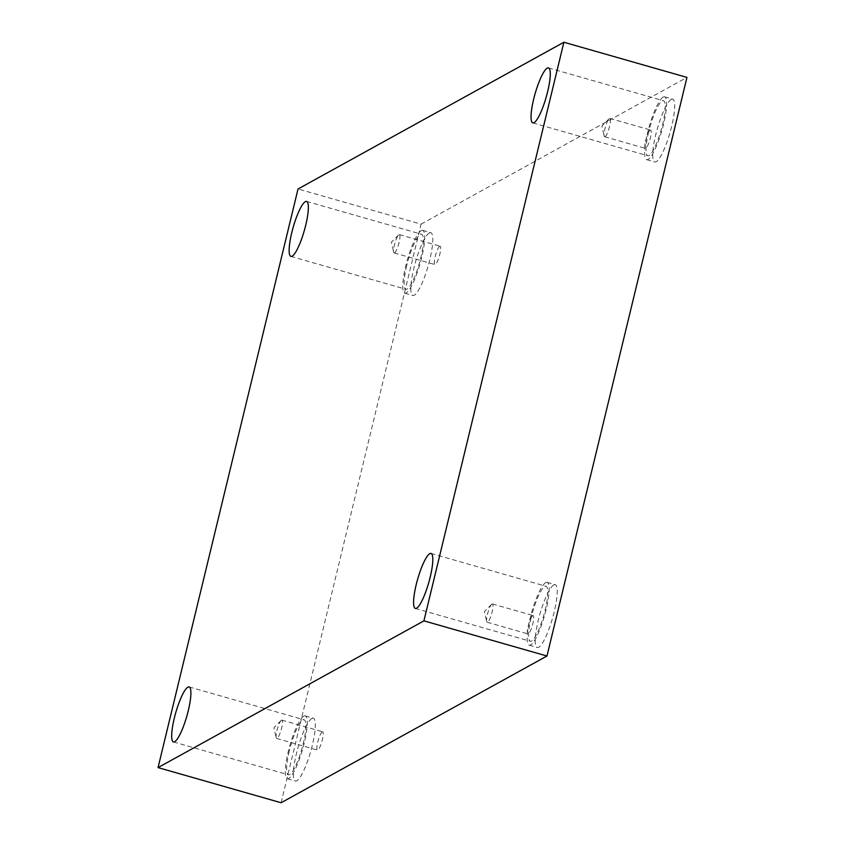 <?xml version="1.0" encoding="UTF-8"?>
<svg xmlns="http://www.w3.org/2000/svg" width="845" height="845" viewBox="0 0 845 845"><rect width="100%" height="100%" fill="white"/><g stroke="black" fill="none" stroke-linecap="round" stroke-linejoin="round"><path stroke-width="0.63" stroke-dasharray="4.22 3.17" d="M394.552 252.845A9.527 1.933 -74.1 0 0 398.861 243.381A9.527 1.933 -74.1 0 0 399.368 234.593A9.527 1.933 -74.1 0 0 398.956 234.667A9.527 1.933 -74.1 0 0 398.576 234.973A9.527 1.933 -74.1 0 0 394.9 243.233A9.527 1.933 -74.1 0 0 393.654 252.18A9.527 1.933 -74.1 0 0 394.14 252.919A9.527 1.933 -74.1 0 0 394.552 252.845M439.706 246.317A9.527 1.933 -74.1 0 0 435.397 255.781A9.527 1.933 -74.1 0 0 434.89 264.559A9.527 1.933 -74.1 0 0 439.368 255.929A9.527 1.933 -74.1 0 0 440.129 246.233A9.527 1.933 -74.1 0 0 439.706 246.317M605.052 136.668A9.527 1.933 -74.1 0 0 609.361 127.194A9.527 1.933 -74.1 0 0 609.868 118.416A9.527 1.933 -74.1 0 0 609.456 118.49A9.527 1.933 -74.1 0 0 609.076 118.796A9.527 1.933 -74.1 0 0 605.4 127.046A9.527 1.933 -74.1 0 0 604.154 135.992A9.527 1.933 -74.1 0 0 604.64 136.742A9.527 1.933 -74.1 0 0 605.052 136.668M281.11 802.75L421.085 224.136L298.031 188.984M421.085 224.136L686.953 77.402M650.206 130.13A9.527 1.933 -74.1 0 0 645.897 139.605A9.527 1.933 -74.1 0 0 645.39 148.382A9.527 1.933 -74.1 0 0 649.868 139.752A9.527 1.933 -74.1 0 0 650.629 130.056A9.527 1.933 -74.1 0 0 650.206 130.13M532.751 615.667A9.527 1.933 -74.1 0 0 528.442 625.131A9.527 1.933 -74.1 0 0 527.935 633.908A9.527 1.933 -74.1 0 0 532.403 625.279A9.527 1.933 -74.1 0 0 533.163 615.582A9.527 1.933 -74.1 0 0 532.751 615.667M322.241 731.844A9.527 1.933 -74.1 0 0 317.942 741.308A9.527 1.933 -74.1 0 0 317.435 750.096A9.527 1.933 -74.1 0 0 321.903 741.466A9.527 1.933 -74.1 0 0 322.663 731.77A9.527 1.933 -74.1 0 0 322.241 731.844M671.247 99.393A32.67 6.623 -74.1 0 0 656.48 131.862A32.67 6.623 -74.1 0 0 654.738 161.965A32.67 6.623 -74.1 0 0 670.085 132.369A32.67 6.623 -74.1 0 0 672.683 99.14A32.67 6.623 -74.1 0 0 671.247 99.393M429.344 232.914A32.67 6.623 -74.1 0 0 414.578 265.372A32.67 6.623 -74.1 0 0 412.835 295.486A32.67 6.623 -74.1 0 0 428.172 265.89A32.67 6.623 -74.1 0 0 430.781 232.65A32.67 6.623 -74.1 0 0 429.344 232.914M311.879 718.44A32.67 6.623 -74.1 0 0 297.113 750.909A32.67 6.623 -74.1 0 0 295.37 781.012A32.67 6.623 -74.1 0 0 310.717 751.416A32.67 6.623 -74.1 0 0 313.315 718.176A32.67 6.623 -74.1 0 0 311.879 718.44M553.792 584.93A32.67 6.623 -74.1 0 0 539.025 617.389A32.67 6.623 -74.1 0 0 537.283 647.502A32.67 6.623 -74.1 0 0 552.619 617.906A32.67 6.623 -74.1 0 0 555.228 584.666A32.67 6.623 -74.1 0 0 553.792 584.93M531.156 617.653A28.593 5.799 -74.1 0 0 530.322 641.27A28.593 5.799 -74.1 0 0 543.747 615.371A28.593 5.799 -74.1 0 0 546.028 586.282A28.593 5.799 -74.1 0 0 531.156 617.653M545.712 582.617A32.67 6.623 105.9 0 1 547.148 582.363A32.67 6.623 105.9 0 1 544.55 615.593A32.67 6.623 105.9 0 1 529.202 645.189A32.67 6.623 105.9 0 1 530.945 615.086A32.67 6.623 105.9 0 1 545.712 582.617M289.254 751.163A28.593 5.799 -74.1 0 0 288.42 774.78A28.593 5.799 -74.1 0 0 301.845 748.881A28.593 5.799 -74.1 0 0 304.115 719.803A28.593 5.799 -74.1 0 0 289.254 751.163M303.809 716.137A32.67 6.623 105.9 0 1 305.246 715.873A32.67 6.623 105.9 0 1 302.637 749.114A32.67 6.623 105.9 0 1 287.289 778.71A32.67 6.623 105.9 0 1 289.032 748.596A32.67 6.623 105.9 0 1 303.809 716.137M406.709 265.636A28.593 5.799 -74.1 0 0 405.875 289.254A28.593 5.799 -74.1 0 0 419.3 263.355A28.593 5.799 -74.1 0 0 421.581 234.266A28.593 5.799 -74.1 0 0 406.709 265.636M421.264 230.6A32.67 6.623 105.9 0 1 422.701 230.347A32.67 6.623 105.9 0 1 420.102 263.577A32.67 6.623 105.9 0 1 404.755 293.173A32.67 6.623 105.9 0 1 406.498 263.07A32.67 6.623 105.9 0 1 421.264 230.6M648.622 132.116A28.593 5.799 -74.1 0 0 647.788 155.733A28.593 5.799 -74.1 0 0 661.212 129.834A28.593 5.799 -74.1 0 0 663.494 100.756A28.593 5.799 -74.1 0 0 648.622 132.116M663.177 97.09A32.67 6.623 105.9 0 1 664.614 96.826A32.67 6.623 105.9 0 1 662.005 130.067A32.67 6.623 105.9 0 1 646.668 159.663A32.67 6.623 105.9 0 1 648.411 129.56A32.67 6.623 105.9 0 1 663.177 97.09M281.491 720.204A9.527 1.933 -74.1 0 0 281.11 720.5A9.527 1.933 -74.1 0 0 277.435 728.76A9.527 1.933 -74.1 0 0 276.199 737.706A9.527 1.933 -74.1 0 0 276.674 738.456A9.527 1.933 -74.1 0 0 277.097 738.372A9.527 1.933 -74.1 0 0 281.406 728.908A9.527 1.933 -74.1 0 0 281.913 720.13A9.527 1.933 -74.1 0 0 281.491 720.204M491.991 604.017A9.527 1.933 -74.1 0 0 491.61 604.323A9.527 1.933 -74.1 0 0 487.935 612.583A9.527 1.933 -74.1 0 0 486.699 621.529A9.527 1.933 -74.1 0 0 487.174 622.269A9.527 1.933 -74.1 0 0 487.597 622.195A9.527 1.933 -74.1 0 0 491.906 612.731A9.527 1.933 -74.1 0 0 492.413 603.943A9.527 1.933 -74.1 0 0 491.991 604.017M398.576 234.973L391.362 242.219L393.654 252.18M394.14 252.919L434.89 264.559M399.368 234.593L440.129 246.233M609.076 118.796L601.862 126.042L604.154 135.992M415.339 608.421L530.322 641.27M431.045 553.443L546.028 586.282M529.202 645.189L537.283 647.502M547.148 582.363L555.228 584.666M173.436 741.942L288.42 774.78M189.143 686.953L304.115 719.803M287.289 778.71L295.37 781.012M305.246 715.873L313.315 718.176M290.891 256.405L405.875 289.254M306.598 201.427L421.581 234.266M404.755 293.173L412.835 295.486M422.701 230.347L430.781 232.65M532.804 122.895L647.788 155.733M548.511 67.917L663.494 100.756M646.668 159.663L654.738 161.965M664.614 96.826L672.683 99.14M276.674 738.456L317.435 750.096M281.913 720.13L322.663 731.77M281.11 720.5L273.896 727.746L276.199 737.706M487.174 622.269L527.935 633.908M492.413 603.943L533.163 615.582M491.61 604.323L484.407 611.569L486.699 621.529M604.64 136.742L645.39 148.382M609.868 118.416L650.629 130.056"/><path stroke-width="1.27" d="M423.915 620.864L158.047 767.598L298.031 188.984L563.89 42.25L423.915 620.864L546.968 656.016L281.11 802.75L158.047 767.598M546.968 656.016L686.953 77.402L563.89 42.25M547.676 91.535A28.593 5.799 105.9 0 1 532.804 122.895A28.593 5.799 105.9 0 1 533.639 99.277A28.593 5.799 105.9 0 1 548.511 67.917A28.593 5.799 105.9 0 1 547.676 91.535M305.763 225.045A28.593 5.799 105.9 0 1 290.891 256.405A28.593 5.799 105.9 0 1 291.736 232.787A28.593 5.799 105.9 0 1 306.598 201.427A28.593 5.799 105.9 0 1 305.763 225.045M188.298 710.571A28.593 5.799 105.9 0 1 173.436 741.942A28.593 5.799 105.9 0 1 174.271 718.324A28.593 5.799 105.9 0 1 189.143 686.953A28.593 5.799 105.9 0 1 188.298 710.571M430.211 577.061A28.593 5.799 105.9 0 1 415.339 608.421A28.593 5.799 105.9 0 1 416.173 584.803A28.593 5.799 105.9 0 1 431.045 553.443A28.593 5.799 105.9 0 1 430.211 577.061"/></g></svg>
